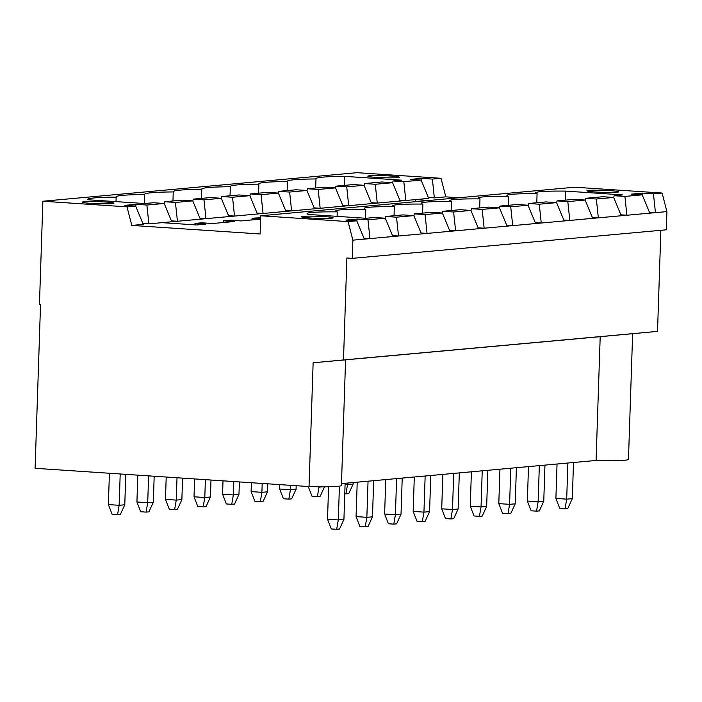 <?xml version="1.0" encoding="UTF-8"?>
<svg xmlns="http://www.w3.org/2000/svg" width="702" height="702" viewBox="0 0 702 702"><rect width="100%" height="100%" fill="white"/><g stroke="black" fill="none" stroke-linecap="round" stroke-linejoin="round"><path stroke-width="1.05" d="M117.55 514.698L119.156 505.3L124.78 504.791L120.358 514.443L117.55 514.698L112.153 514.338L108.371 504.58L119.156 505.3L120.2 473.973M125.79 474.35L124.78 504.791M109.415 473.253L108.371 504.58M336.697 529.317L338.303 519.919L343.927 519.41L339.505 529.062L336.697 529.317L331.3 528.957L327.518 519.199L338.303 519.919L339.426 486.144M345.121 483.283L343.927 519.41M328.597 486.749L327.518 519.199M345.928 493.927L347.543 484.529L353.159 484.02L348.736 493.673L344.77 493.857M353.211 482.555L353.159 484.02M347.587 483.064L347.543 484.529L345.086 484.362M559.678 508.187L555.905 498.429L566.689 499.148L572.306 498.639L567.883 508.292L559.678 508.187M565.075 508.546L566.689 499.148L567.883 463.03M573.508 462.513L572.306 498.639M557.046 464.013L555.905 498.429M146.095 512.109L147.71 502.702L153.326 502.193L148.903 511.846L146.095 512.109L140.698 511.749L136.925 501.983L147.71 502.702L148.596 475.868M154.186 476.237L153.326 502.193M137.811 475.149L136.925 501.983M365.242 526.719L366.856 517.321L372.472 516.812L368.05 526.465L365.242 526.719L359.845 526.36L356.072 516.602L366.856 517.321L368.05 481.203M373.675 480.686L372.472 516.812M357.213 482.186L356.072 516.602M174.64 509.512L176.255 500.105L181.871 499.596L177.448 509.257L174.64 509.512L169.252 509.152L165.47 499.385L176.255 500.105L177.001 477.764M182.59 478.132L181.871 499.596M166.207 477.044L165.47 499.385M393.787 524.122L395.401 514.724L401.017 514.215L396.595 523.867L393.787 524.122L388.399 523.762L384.617 514.004L395.401 514.724L396.604 478.606M402.22 478.097L401.017 514.215M385.758 479.589L384.617 514.004M203.185 506.914L204.8 497.516L210.424 496.998L206.002 506.66L203.185 506.914L197.797 506.554L194.015 496.797L204.8 497.516L205.396 479.659M210.986 480.028L210.424 496.998M194.612 478.939L194.015 496.797M422.332 521.533L423.947 512.127L429.571 511.618L425.149 521.27L422.332 521.533L416.944 521.174L413.162 511.407L423.947 512.127L425.149 476.009M430.765 475.5L429.571 511.618M414.303 476.991L413.162 511.407M231.739 504.317L233.354 494.919L238.97 494.401L234.547 504.062L231.739 504.317L226.342 503.957L222.569 494.199L233.354 494.919L233.792 481.554M239.382 481.923L238.97 494.401M223.008 480.835L222.569 494.199M450.886 518.936L452.5 509.529L458.116 509.02L453.694 518.681L450.886 518.936L445.489 518.576L441.716 508.81L452.5 509.529L453.694 473.411M459.319 472.902L458.116 509.02M442.857 474.394L441.716 508.81M260.284 501.719L261.899 492.321L267.515 491.812L263.092 501.465L260.284 501.719L254.896 501.36L251.114 491.602L261.899 492.321L262.188 483.441M267.787 483.818L267.515 491.812M251.404 482.722L251.114 491.602M479.431 516.339L481.046 506.932L486.661 506.423L482.239 516.084L479.431 516.339L474.043 515.979L470.261 506.212L481.046 506.932L482.239 470.814M487.864 470.305L486.661 506.423M471.402 471.805L470.261 506.212M288.829 499.122L290.444 489.724L296.068 489.215L291.646 498.868L288.829 499.122L283.441 498.762L279.659 489.004L290.444 489.724L290.593 485.336M296.183 485.714L296.068 489.215M279.808 484.617L279.659 489.004M507.976 513.741L509.591 504.343L515.215 503.825L510.793 513.487L507.976 513.741L502.588 513.381L498.806 503.624L509.591 504.343L510.793 468.216M516.409 467.707L515.215 503.825M499.947 469.208L498.806 503.624M324.526 486.793L320.191 496.27L317.383 496.525L318.998 487.127L322.604 486.802M317.383 496.525L311.986 496.165L308.248 486.512M319.006 486.776L311.793 486.644M536.53 511.144L538.136 501.746L543.76 501.228L539.338 510.889L536.53 511.144L531.133 510.784L527.351 501.026L538.136 501.746L539.338 465.619M544.954 465.11L543.76 501.228M528.501 466.611L527.351 501.026M642.312 195.068L642.672 193.103L631.431 194.129L642.216 194.849L649.815 213.154L655.44 212.645L649.438 212.241M421.218 180.326L421.586 178.361L432.371 179.08L434.345 197.894L428.352 197.499M459.029 197.736L445.814 196.858L434.345 197.894M445.814 196.858L441.023 178.29L356.906 172.683L42.875 201.237L39.452 304.396L40.532 304.466L35.1 468.295L309.029 486.565L313.136 362.785L343.497 359.942L346.876 258.003L352.272 258.362L352.878 240.163L348.087 221.595L260.732 215.768L260.126 233.977L131.792 225.412L127.001 206.853L135.653 206.063L143.252 224.368L131.792 225.412M432.371 179.08L441.023 178.29M642.672 193.103L653.457 193.822L655.44 212.645L666.9 211.6L662.109 193.041L574.754 187.215L260.732 215.768M653.457 193.822L662.109 193.041M135.749 206.283L136.109 204.326L146.893 205.045L148.868 223.859L200.351 219.182L192.752 200.869L175.439 202.448L177.422 221.262L171.42 220.867M385.38 218.436L385.74 216.47L396.525 217.19L413.838 215.619L421.437 233.924L398.508 236.012L392.506 235.609M385.74 216.47L403.053 214.9L413.838 215.619M164.294 203.685L164.654 201.728L181.967 200.149L192.752 200.869M164.654 201.728L175.439 202.448M171.797 221.779L164.198 203.466L146.893 205.045M428.79 200.482L415.575 199.605L428.729 198.412L421.13 180.098L403.825 181.678L405.8 200.491L415.575 199.605L415.505 201.693M199.973 218.269L205.967 218.664L228.896 216.585L221.297 198.28L203.992 199.851L205.967 218.664L200.351 219.182M442.383 213.022L431.598 212.302L414.294 213.873L425.079 214.593L442.383 213.022L449.982 231.327L421.437 233.924M203.992 199.851L193.199 199.131L210.512 197.56L221.297 198.28M228.519 215.672L234.512 216.076L257.441 213.987L249.842 195.682L232.537 197.253L234.512 216.076L228.896 216.585M470.928 210.424L460.143 209.705L442.839 211.284L453.624 212.004L470.928 210.424L478.527 228.729L449.982 231.327M232.537 197.253L221.753 196.534L239.057 194.963L249.842 195.682M257.064 213.075L263.066 213.478L285.986 211.39L278.396 193.085L261.083 194.656L263.066 213.478L257.441 213.987M499.482 207.827L488.697 207.108L471.384 208.687L482.169 209.407L499.482 207.827L507.081 226.141L478.527 228.729M261.083 194.656L250.298 193.936L267.611 192.366L278.396 193.085M285.609 210.477L291.611 210.881L314.54 208.792L306.941 190.488L289.628 192.058L291.611 210.881L285.986 211.39M528.027 205.23L517.242 204.51L499.938 206.09L510.723 206.809L528.027 205.23L535.626 223.543L507.081 226.141M289.628 192.058L278.843 191.339L296.156 189.768L306.941 190.488M314.163 207.88L320.156 208.283L343.085 206.195L335.486 187.89L318.182 189.461L320.156 208.283L314.54 208.792M556.572 202.632L545.787 201.922L528.483 203.492L539.268 204.212L556.572 202.632L564.171 220.946L535.626 223.543M318.182 189.461L307.397 188.741L324.701 187.171L335.486 187.89M371.253 202.694L377.255 203.089L375.272 184.275L392.585 182.695L400.184 201.009L405.8 200.491L399.807 200.096M342.708 205.291L348.701 205.686L400.184 201.009M392.585 182.695L381.8 181.976L364.487 183.555L364.127 185.512M392.672 182.915L393.041 180.958L401.693 180.168L344.533 176.36A60.328 3.896 1.9 0 0 315.882 178.72A60.328 3.896 1.9 0 0 315.988 178.957A60.328 3.896 1.9 0 0 287.337 181.318A60.328 3.896 1.9 0 0 287.434 181.546A60.328 3.896 1.9 0 0 258.792 183.906A60.328 3.896 1.9 0 0 258.889 184.143A60.328 3.896 1.9 0 0 230.238 186.504A60.328 3.896 1.9 0 0 230.344 186.741A60.328 3.896 1.9 0 0 201.693 189.101A60.328 3.896 1.9 0 0 201.79 189.338A60.328 3.896 1.9 0 0 173.148 191.699A60.328 3.896 1.9 0 0 173.245 191.936A60.328 3.896 1.9 0 0 144.603 194.296A60.328 3.896 1.9 0 0 144.7 194.533A60.328 3.896 1.9 0 0 116.049 196.893A60.328 3.896 1.9 0 0 116.155 197.13A60.328 3.896 1.9 0 0 87.504 199.491A60.328 3.896 1.9 0 0 87.601 199.728L144.761 203.536L153.413 202.746L164.198 203.466M193.199 199.131L192.839 201.097M221.753 196.534L221.384 198.499M250.298 193.936L249.938 195.902M278.843 191.339L278.483 193.304M307.397 188.741L307.028 190.707M343.085 206.195L348.701 205.686L346.727 186.872L364.031 185.293L353.246 184.573L335.942 186.153L335.582 188.11M364.031 185.293L371.63 203.598M620.893 214.838L626.886 215.242L624.912 196.42L642.216 194.849M613.759 197.666L614.127 195.7L624.912 196.42M585.214 200.263L585.573 198.297L602.886 196.727L613.671 197.446L621.27 215.751L649.815 213.154M565.321 200.14L565.619 191.102A45.332 2.922 1.9 0 0 535.433 192.857A45.332 2.922 1.9 0 0 537.074 193.699L536.776 202.738M614.127 195.7L622.779 194.919L565.619 191.102M337.092 216.365L337.241 211.872A45.332 2.922 1.9 0 0 307.055 213.627A45.332 2.922 1.9 0 0 308.687 214.47L365.847 218.278L374.508 217.497L385.293 218.217L392.892 236.521L398.508 236.012L396.525 217.19M414.294 213.873L413.926 215.839M442.839 211.284L442.479 213.241M471.384 208.687L471.024 210.644M499.938 206.09L499.57 208.046M528.483 203.492L528.123 205.458M621.27 215.751L569.796 220.437L567.813 201.614L585.126 200.044L574.341 199.324L557.028 200.895L556.668 202.86M194.919 224.859L194.963 223.411L201.711 222.797L212.495 223.517L234.292 221.534L223.508 220.814L230.256 220.2L241.04 220.919L260.618 219.138M162.022 222.666L196.534 224.965L205.747 224.131L194.963 223.411M116.005 201.614L116.155 197.13M352.272 258.362L666.295 229.808L666.9 211.6M632.634 333.696L600.192 336.679L596.086 460.459A33.547 2.167 -178.1 0 0 628.466 459.371L632.634 333.696L657.52 331.388L660.872 230.3M127.001 206.853L42.875 201.237M657.52 331.388L343.497 359.942M600.192 336.679L313.136 362.785M596.086 460.459L341.479 483.617M345.586 359.801L341.418 485.477A33.547 2.167 -178.1 0 1 309.029 486.565M260.626 218.787L252.062 218.217L260.661 217.725M142.875 223.464L148.868 223.859M563.794 220.033L569.796 220.437L564.171 220.946M392.892 236.521L352.878 240.163M356.835 221.033L357.195 219.068L367.98 219.787L369.963 238.61L363.961 238.206M367.98 219.787L385.293 218.217M421.06 233.011L427.053 233.415L425.079 214.593M449.605 230.414L455.607 230.818L453.624 212.004M478.15 227.825L484.152 228.22L482.169 209.407M506.704 225.228L512.697 225.623L510.723 206.809M535.249 222.631L541.242 223.025L539.268 204.212M592.339 217.436L598.341 217.839L596.358 199.017L613.671 197.446M585.126 200.044L592.725 218.348M585.573 198.297L596.358 199.017M364.338 239.119L356.739 220.814L348.087 221.595M364.487 183.555L375.272 184.275M508.222 205.335L508.529 196.297A45.332 2.922 -178.1 0 1 506.888 195.454A45.332 2.922 -178.1 0 1 537.074 193.699M315.681 187.996L315.988 178.957M287.136 190.584L287.434 181.546M335.942 186.153L346.727 186.872M557.028 200.895L567.813 201.614M479.677 207.932L479.975 198.894A45.332 2.922 -178.1 0 1 478.334 198.052A45.332 2.922 -178.1 0 1 508.529 196.297M258.59 193.182L258.889 184.143M451.132 210.53L451.43 201.492A45.332 2.922 -178.1 0 1 449.789 200.649A45.332 2.922 -178.1 0 1 479.975 198.894M230.045 195.779L230.344 186.741M422.578 213.118L422.885 204.08A45.332 2.922 -178.1 0 1 421.244 203.247A45.332 2.922 -178.1 0 1 451.43 201.492M201.492 198.376L201.79 189.338M394.033 215.716L394.331 206.678A45.332 2.922 -178.1 0 1 392.699 205.844A45.332 2.922 -178.1 0 1 422.885 204.08M172.946 200.974L173.245 191.936M252 219.919L252.062 218.217M365.488 218.261L365.786 209.275A45.332 2.922 -178.1 0 1 364.145 208.433A45.332 2.922 -178.1 0 1 394.331 206.678M144.401 203.51L144.7 194.533M223.455 222.516L223.508 220.814M337.241 211.872A45.332 2.922 -178.1 0 1 335.6 211.03A45.332 2.922 -178.1 0 1 365.786 209.275M393.041 180.958L403.825 181.678M344.234 185.398L344.533 176.36M324.587 216.628A15.821 1.018 1.9 0 0 303.264 216.356A15.821 1.018 1.9 0 0 301.474 216.769A15.821 1.018 1.9 0 0 317.243 218.313A15.821 1.018 1.9 0 0 333.09 217.813A15.821 1.018 1.9 0 0 324.587 216.628M112.153 203.615A15.821 1.018 1.9 0 0 113.943 203.203A15.821 1.018 1.9 0 0 101.913 201.807A15.821 1.018 1.9 0 0 84.117 201.737A15.821 1.018 1.9 0 0 82.327 202.15A15.821 1.018 1.9 0 0 94.358 203.545A15.821 1.018 1.9 0 0 112.153 203.615M357.195 219.068L345.954 220.095L356.739 220.814M136.109 204.326L124.868 205.344L135.653 206.063M610.064 190.663A15.821 1.018 1.9 0 0 588.741 190.391A15.821 1.018 1.9 0 0 586.951 190.804A15.821 1.018 1.9 0 0 602.72 192.348A15.821 1.018 1.9 0 0 618.567 191.857A15.821 1.018 1.9 0 0 610.064 190.663M397.63 177.65A15.821 1.018 1.9 0 0 399.42 177.237A15.821 1.018 1.9 0 0 387.39 175.842A15.821 1.018 1.9 0 0 369.594 175.781A15.821 1.018 1.9 0 0 367.804 176.184A15.821 1.018 1.9 0 0 379.835 177.58A15.821 1.018 1.9 0 0 397.63 177.65M421.586 178.361L410.345 179.379L421.13 180.098"/></g></svg>
